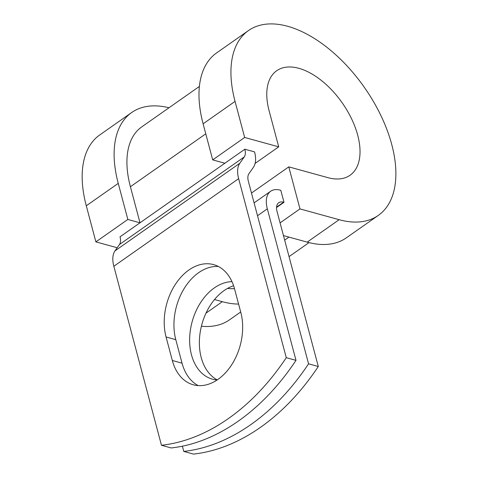 <?xml version="1.0" encoding="UTF-8"?>
<svg xmlns="http://www.w3.org/2000/svg" width="478" height="478" viewBox="0 0 478 478"><rect width="100%" height="100%" fill="white"/><g stroke="black" fill="none" stroke-linecap="round" stroke-linejoin="round"><path stroke-width="0.72" d="M217.992 379.383A50.118 34.804 -74.6 0 0 240.816 312.427L234.555 288.903A50.118 34.804 -74.6 0 0 213.624 264.621A50.118 34.804 -74.6 0 0 175.504 284.165A50.118 34.804 -74.6 0 0 166.063 336.972L172.325 360.496A50.118 34.804 -74.6 0 0 193.255 384.778A50.118 34.804 -74.6 0 0 217.992 379.383M217.245 379.89A50.118 34.804 105.4 0 1 199.559 337.701A50.118 34.804 105.4 0 1 224.045 290.606A50.118 34.804 105.4 0 1 233.605 285.748M217.131 379.968A50.118 34.804 105.4 0 1 212.423 379.156A50.118 34.804 105.4 0 1 189.647 338.717A50.118 34.804 105.4 0 1 214.317 287.923A50.118 34.804 105.4 0 1 231.979 281.656M182.369 446.183L183.761 451.417L193.488 454.1A219.163 152.213 105.4 0 0 318.294 366.507L277.055 211.521A14.029 7.72 -125.1 0 1 278.728 202.72A14.029 7.72 -125.1 0 1 283.591 202.188L283.998 202.302L280.801 190.292L280.395 190.178A28.053 15.439 -125.1 0 0 270.673 191.242L254.093 202.875M183.761 451.417A219.163 152.213 -74.6 0 0 308.567 363.824L267.327 208.838A28.053 15.439 -125.1 0 1 270.673 191.242M308.567 363.824L318.294 366.507M205.773 133.828L130.404 186.725L140 222.802L120.032 236.819A14.029 7.72 -125.1 0 1 119.44 244.527L115.013 250.848A28.053 15.439 54.9 0 0 113.836 266.264L161.468 445.275L171.196 447.958A219.163 152.213 105.4 0 0 296.002 360.358L248.369 181.353A14.029 7.72 54.9 0 1 248.96 173.645L253.388 167.318A28.053 15.439 -125.1 0 0 254.565 151.902L244.838 149.22A14.029 7.72 -125.1 0 1 244.246 156.933L239.819 163.255A28.053 15.439 54.9 0 0 238.642 178.67L286.268 357.681A219.163 152.213 105.4 0 1 161.468 445.275M218.35 266.473A50.118 34.804 -74.6 0 0 183.397 289.823A50.118 34.804 -74.6 0 0 175.79 339.655L182.052 363.178A50.118 34.804 -74.6 0 0 198.256 385.609M286.268 357.681L296.002 360.358M276.553 207.524L283.998 202.302M130.404 186.725A95.409 52.52 -125.1 0 1 141.769 126.873L199.404 86.422M234.483 288.622A95.409 52.52 -125.1 0 1 227.492 288.437M244.838 149.22L140 222.802L127.841 219.45L95.887 241.874L117.188 247.741M251.482 193.046L288.784 166.864L327.944 177.661A63.849 35.145 -125.1 0 0 350.075 175.241A63.849 35.145 -125.1 0 0 342.164 102.788A63.849 35.145 -125.1 0 0 276.714 70.714A63.849 35.145 -125.1 0 0 269.108 110.771L278.71 146.848L244.658 137.461L235.056 101.384A112.945 62.17 -125.1 0 1 248.512 30.532A112.945 62.17 -125.1 0 1 364.284 87.259A112.945 62.17 -125.1 0 1 378.277 215.423A112.945 62.17 -125.1 0 1 339.135 219.701L299.975 208.91L280.078 222.873M378.277 215.423L346.329 237.847A112.945 62.17 -125.1 0 1 307.181 242.125L283.46 235.588M238.594 304.068A112.945 62.17 -125.1 0 1 222.318 301.69L214.508 299.539M235.056 101.384L203.108 123.808A112.945 62.17 -125.1 0 1 216.564 52.956L248.512 30.532M127.841 219.45L118.239 183.373A112.945 62.17 -125.1 0 1 131.695 112.521A112.945 62.17 -125.1 0 1 169.003 107.759M118.239 183.373L86.291 205.797A112.945 62.17 -125.1 0 1 99.747 134.945L131.695 112.521M240.697 311.985L229.512 319.836A112.945 62.17 -125.1 0 1 201.405 326.217M203.108 123.808L212.704 159.885L224.869 163.237M244.658 137.461L212.704 159.885M288.784 166.864L299.975 208.91M255.103 163.41L278.71 146.848M86.291 205.797L95.887 241.874M238.642 178.67L113.836 266.264M267.327 208.838L257.517 215.727M283.591 202.188L276.577 207.111M288.951 237.1L284.667 240.111M244.246 156.933L119.44 244.527M239.819 163.255L115.013 250.848M175.79 339.655L166.063 336.972M182.052 363.178L172.325 360.496M339.135 219.701L307.181 242.125M222.318 301.69L205.994 313.144M309.027 242.609L289.059 256.62"/></g></svg>
